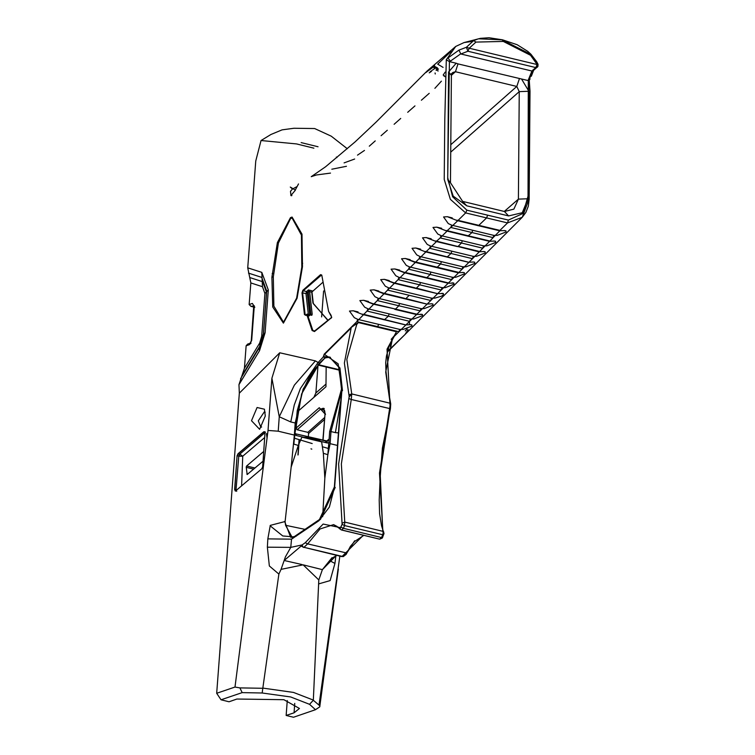 <?xml version="1.0" encoding="UTF-8"?>
<svg xmlns="http://www.w3.org/2000/svg" width="755" height="755" viewBox="0 0 755 755"><rect width="100%" height="100%" fill="white"/><g stroke="black" fill="none" stroke-linecap="round" stroke-linejoin="round"><path stroke-width="1.13" d="M262.834 688.079L262.183 693.014L290.713 696.959L309.569 704.283L313.334 700.281L318.818 579.934L303.085 564.816L281.002 569.402L278.878 574.121L262.834 688.079L293.487 692.401L313.344 700.074M251.509 420.724L257.125 407.464L264.486 409.238L265.269 416.033L259.654 429.284L251.509 420.724M265.203 412.221L264.363 411.805L258.333 420.809L260.72 426.943L261.655 426.952M405.18 324.716L363.787 314.391L356.813 321.592L357.785 319.318L354.312 317.685L349.48 311.051L353.217 310.777L363.07 314.684L363.787 314.391L367.005 311.079L367.987 308.804L364.627 307.2L359.871 300.575L363.599 300.311L372.979 303.661L415.533 313.901M409.805 324.688L411.871 324.895L411.975 326.084L403.113 329.425L399.593 329.378L398.942 331.728L393.789 336.692L396.479 331.728L387.032 349.216L390.061 405.812L379.472 473.102L382.898 531.293L383.776 531.945L383.663 533.162M420.393 314.259L422.404 314.457L422.489 315.647L413.702 319.006L410.295 318.988L367.987 308.804M430.935 303.821L432.898 304.02L432.993 305.199L424.253 308.578L420.922 308.568L378.274 298.31L374.98 296.724L370.271 290.118L373.999 289.844L383.304 293.176L404.708 298.329M441.42 293.384L443.383 293.563L443.468 294.752L441.599 296.12L434.767 298.14L431.473 298.14L388.627 287.834L385.371 286.258L380.699 279.652L384.427 279.378L393.704 282.71L415.165 287.882M451.886 282.927L453.84 283.116L453.934 284.305L445.252 287.693L441.968 287.702L399.036 277.368L395.799 275.792L391.137 269.195L394.865 268.922L404.151 272.262L426.849 277.698L405.209 272.48L408.512 269.186L409.503 266.921L406.256 265.345L401.594 258.748L405.331 258.474L414.655 261.815L457.483 272.121M447.375 282.993L448.489 282.889L441.335 290.043L441.968 287.702M462.296 272.47L464.287 272.659L464.382 273.848L455.699 277.236L452.405 277.245L409.503 266.921M468.138 262.06L426.245 251.613L419.025 258.748L420.016 256.483L416.741 254.897L412.07 248.301L415.807 248.027L425.537 251.906L426.245 251.613L429.576 248.32L430.567 246.055L427.245 244.46L422.545 237.853L426.292 237.58L436.154 241.496L440.165 237.9L441.147 235.636L437.777 234.022L433.04 227.406L436.805 227.142L446.762 231.077L450.773 227.491L451.754 225.226L448.319 223.593L443.544 216.968L447.319 216.704L457.379 220.668L458.049 220.356L450.773 227.491L471.95 232.587L472.762 230.266L451.754 225.226M472.687 262.004L474.716 262.202L474.82 263.391L466.118 266.779L462.796 266.779L420.016 256.483M483.04 251.538L485.125 251.736L485.238 252.934L476.518 256.313L473.159 256.304L430.567 246.055M493.355 241.062L495.525 241.27L495.648 242.468L486.899 245.837L483.483 245.819L441.147 235.636M503.679 230.586L505.916 230.803L506.048 232.002L497.262 235.362L493.779 235.324L472.762 230.266M331.7 317.27L314.665 330.964L312.844 330.501L307.37 314.24L305.53 315.137L305.086 314.41L302.604 292.704L303.246 290.75L306.606 291.553L305.964 293.506L309.578 291.355L308.436 289.939L308.304 291.93L310.881 314.457L312.24 314.184L309.663 291.656L311.739 292.157L312.985 303.048L327.83 320.422M322.687 516.713L324.848 478.226L323.329 453.085L321.658 441.854L301.943 437.117L298.3 445.469L291.166 467.156L285.079 521.563L285.579 525.272L304.916 529.378M415.826 314.307L416.939 314.203L420.28 310.918L420.922 308.568M457.775 272.527L458.889 272.423L462.164 269.129L462.796 266.779M478.481 251.575L479.585 251.472L482.832 248.168L483.483 245.819M488.778 241.09L489.891 240.987L493.128 237.683L493.779 235.324M291.902 195.441L290.93 195.545L290.486 191.27L292.449 189.024L296.96 186.57M292.062 218.053L301.453 235.079L301.84 267.081L296.602 298.168L283.502 322.234L273.829 306.152L273.31 276.943L278.425 242.997L290.562 218.572L292.062 218.053L292.081 217.034L290.467 217.582L277.349 242.657L271.885 277.227L272.697 307.021L283.446 323.14L297.111 298.263L302.453 266.657L302.019 234.173L292.081 217.034M265.024 433.021L264.958 431.841L263.816 431.728L237.995 453.708L237.117 455.737L234.578 489.523L235.4 491.08L261.692 468.827L262.627 466.92L265.024 433.021L264.882 431.775L263.816 431.728M294.752 703.405L294.044 712.805L299.452 708.483L283.88 699.649L236.9 699.054L229.02 701.744L221.064 699.828L216.723 693.232L239.288 393.204L279.718 352.764L271.932 378.217L268.006 430.416L234.947 687.012L216.723 693.232M263.014 461.192L247.159 474.536L246.206 467.034L246.592 465.995L263.684 451.452M435.05 72.98L435.248 74.009M436.466 69.554L437.617 68.743M438.447 69.026L436.55 70.338M323.857 323.999L331.634 317.534L331.049 315.269L328.633 311.419L321.79 275.367L320.573 274.631L302.83 290.279L301.991 292.827L304.473 314.533L305.69 315.269L306.747 314.325L312.07 330.454L314.439 331.502L323.857 323.999M295.347 190.194L290.345 187.098L295.347 190.194L290.892 195.545L291.619 195.715M426.226 72.395L425.414 72.631L427.802 70.357L434.54 65.27L434.597 66.091L426.179 72.254M434.748 66.572L435.861 66.978L434.908 67.337M434.635 67.45L434.068 67.827M432.436 70.149L434.172 69.016M434.88 68.563L435.786 67.997M435.767 67.657L436.418 67.252L437.56 67.978L436.324 68.328M431.492 71.376L429.265 72.867M430.152 71.678L431.634 70.677M472.12 41.468L464.07 42.554L455.775 46.423L446.337 59.777L444.752 119.724L444.261 179.426L450.386 199.301L465.684 212.872L458.049 220.356L500.178 230.492L493.128 237.683L471.95 232.587L467.93 236.173L446.365 230.549M414.655 261.815L415.703 262.042L419.025 258.748L462.164 269.129L479.585 251.472L458.2 246.338L461.503 243.034L482.832 248.168L489.891 240.987L447.432 230.766L440.165 237.9L461.503 243.034L462.315 240.722M478.793 251.755L436.824 241.185L429.576 248.32L451.046 253.491L451.858 251.179M452.405 277.245L451.773 279.595L458.889 272.423L415.703 262.042L408.512 269.186L430.142 274.395L426.849 277.698L448.489 282.889L451.773 279.595L430.142 274.395L430.954 272.083M404.151 272.262L405.209 272.48L398.045 279.633L399.036 277.368M393.704 282.71L394.752 282.927L398.045 279.633L441.335 290.043L430.841 300.49L431.473 298.14M416.373 288.165L437.353 293.638L394.752 282.927L387.636 290.099L388.627 287.834M383.304 293.176L384.361 293.402L387.636 290.099L430.841 300.49L420.28 310.918L398.782 305.756L399.603 303.444M405.916 298.621L426.839 304.076L384.361 293.402L377.283 300.575L378.274 298.31M372.979 303.661L374.036 303.887L377.283 300.575L398.782 305.756L395.488 309.059L374.036 303.887L367.005 311.079L409.654 321.337L410.295 318.988M416.147 314.486L394.761 309.342L416.939 314.203L398.942 331.728L356.813 321.592L324.197 354.161L323.338 356.926L318.119 362.523L315.43 360.871L279.718 352.764M239.288 393.204L238.939 384.635L244.393 368.223L259.588 343.148L261.721 336.268L264.939 293.45L262.476 286.749L250.811 282.983L249.188 304.529L252.368 303.444L254.218 306.521L251.689 340.175L249.263 344.714L246.083 345.799L244.393 368.223M250.811 282.983L247.725 267.789L261.834 272.338L268.28 289.901L265.062 332.719L259.493 350.726L238.939 384.635M247.725 267.789L255.756 160.966L261.041 140.505L296.489 143.931L313.882 148.15M318.091 146.715L301.179 142.582M331.813 169.252L346.432 166.308M344.12 162.853L354.68 159.031M357.483 155.181L364.429 150.434M369.27 146.168L375.235 140.911M381.086 135.749L387.315 130.256M394.129 124.254L400.697 118.459M407.7 112.287L414.986 105.87M421.422 100.198L429.208 93.327M434.908 88.297L441.43 81.172M445.11 76.699L443.194 74.99L445.139 72.055M443.091 67.393L437.758 64.147L451.065 51.34M444.365 75.566L443.912 76.113M529.906 77.689L529.614 76.934M528.726 80.54L528.764 199.764L522.271 217.27L507.568 222.952L499.489 230.785L504.85 230.549M392.911 337.589L391.232 339.269M336.9 157.653L336.305 157.068M388.419 350.546L405.02 334.484L408.115 329.576M409.37 324.291L409.474 321.507M391.373 340.864L390.401 346.507M448.593 71.97L451.358 75.321L452.896 72.442L455.435 71.716L516.816 86.485L519.27 91.666L518.392 199.094L513.91 209.154L504.425 211.466L462.636 201.406L450.48 182.757L451.358 75.321L455.435 71.716L458.021 63.882L521.469 78.982L528.887 91.279L528 198.716L522.3 212.75L508.568 215.93L466.779 205.87L453.16 196.111L447.715 179.397L448.593 71.97L456.19 63.278L449.385 61.589L447.696 177.576L452.575 196.781L466.892 210.145L487.645 215.137L486.626 217.912L478.377 225.717L456.983 220.139M307.53 292.61L306.606 291.553L308.436 289.939L312.174 290.845L312.108 291.826L322.611 282.568M313.334 700.281L319.912 705.963L319.705 706.878L315.496 709.738L293.478 717.25L286.164 715.495L287.287 700.555M308.361 436.89L308.616 433.502L307.87 432.322L297.177 429.746L320.507 409.182L324.499 410.144M323.074 440.439L325.075 413.9L319.233 407.738L296.139 428.094L297.177 429.746M296.139 428.094L297.357 411.89L325.924 386.702L326.122 366.996M313.863 397.338L315.901 392.996L317.997 365.043M321.621 316.873L323.574 290.949M404.586 334.927L387.277 352.085M319.214 703.953L339.816 556.124M391.194 339.325L394.856 335.116L396.479 331.728L358.323 322.555L351.962 326.641M426.839 304.076L431.917 303.774M468.468 262.23L447.026 257.077L451.046 253.491L472.517 258.654L473.159 256.304M489.202 241.279L494.478 241.024M479.085 225.452L499.489 230.785M498.781 230.19L500.31 230.36M529.038 79.898L528.264 80.568L528.056 196.234L523.111 213.41L508.389 220.13L507.568 222.952L465.684 212.872L466.892 210.145M528.264 80.568L528.321 79.917L529.925 79.398L529.944 77.756L532.964 69.941M447.989 57.984L458.974 50.123L466.363 47.263L473.668 40.581L478.481 38.76L502.198 39.798L530.605 54.285L537.777 64.439L537.116 65.005M328.633 311.419L331.681 317.053M337.457 445.45L330.095 443.695L327.906 454.661L324.848 478.226M335.862 555.793L334.927 563.447L330.133 580.623L319.035 583.832M340.873 400.046L335.399 432.662L338.4 432.917M392.619 337.919L385.711 371.988L390.108 403.217M390.137 408.814L380.133 472.781L382.813 531.265M383.096 531.964L383.644 533.19M381.671 537.598L382.596 537.475L383.587 534.342L382.709 534.748L381.558 537.513L343.402 528.34L344.563 525.574L342.119 524.366L338.589 463.919L349.178 396.573L344.337 363.032L351.15 327.944L324.433 354.454L323.282 356.662L329.454 357.049L339.91 367.996L342.525 390.675M354.633 540.769L346.819 553.047L307.644 543.883L320.035 528.944L333.635 524.659L340.109 528.802M394.733 335.295L389.382 345.299L386.484 355.973L385.748 362.664L386.031 371.526L387.938 388.23L390.76 403.878L390.458 408.748L390.76 403.878L389.854 403.142L351.698 393.959L346.79 359.389L356.785 324.499L358.323 322.555L350.905 327.651M527.849 80.521L521.469 78.982M533.898 69.167L533.294 70.593L531.888 71.027L528.321 79.917M530.605 54.285L530.586 55.266L537.145 64.553L538.041 64.251L537.381 67.195L535.786 67.601L531.888 71.027M458.974 50.123L460.843 53.954L467.902 51.264L466.363 47.263L469.261 48.226L475.952 42.12L503.33 41.45L530.586 55.266M447.989 58.031L450.339 61.164L460.673 53.888M446.337 59.777L449.385 61.589M314.665 330.964L314.439 331.502M331.322 318.034L331.539 317.459M330.737 314.816L330.992 315.222M312.608 330.124L312.07 330.454M310.607 315.014L306.747 314.325M302.83 290.279L303.246 290.75L321.677 274.905M271.932 378.217L279.256 416.722L294.356 385.163L315.43 360.871M268.006 430.416L278.17 431.209L279.256 416.722L290.741 421.922L295.224 422.998L303.151 389.08L319.356 363.117L325.188 357.634L319.356 363.117L318.119 362.523M325.037 357.436L323.772 357.124M324.197 354.161L338.155 363.787L341.93 389.91L334.654 486.72L329.406 507.039L318.903 520.742L291.553 539.127L290.779 547.394L302.123 544.874L303.076 547.064L341.958 556.633L363.344 535.267M325.952 384.135L315.901 392.996M341.732 388.315L329.642 431.586L328.944 440.882L328.482 439.486L327.009 441.439M294.044 712.805L286.164 715.495M221.064 699.828L242.176 692.628L239.948 687.937L234.947 687.012M328.038 320.262L313.278 303.708L311.739 292.157L312.174 290.845M311.305 314.977L311.843 315.316L312.24 314.184M310.956 314.958L307.087 314.033M318.818 579.934L322.347 569.695L332.04 557.652M329.614 560.691L334.927 563.447M323.319 453.245L327.906 454.661L328.368 448.517L322.489 446.724M328.944 440.882L328.368 448.517M341.486 391.873L331.001 431.605L335.399 432.662M531.69 70.998L460.843 53.954M456.19 63.278L458.021 63.882M447.715 179.397L450.48 182.757M528 198.716L518.392 199.094L504.378 211.447M528.887 91.279L519.27 91.666L450.726 152.095M330.369 357.313L325.065 357.766M319.422 363.127L301.613 393.959L294.733 434.569L296.347 435.569L327.368 443.034L329.218 442.808M234.578 489.523L235.805 490.844M237.995 453.708L239.628 454.095L238.731 456.171L236.051 489.778L234.852 489.485L237.117 455.737M239.628 454.095L239.288 456.162L237.391 455.85L238.287 453.774L264.042 431.888L264.986 432.115M262.797 688.296L239.948 687.937M278.17 431.209L294.365 435.106L291.166 467.156M285.079 521.563L270.271 525.404L267.798 538.9L267.327 547.177L269.327 565.995L278.878 574.121M290.741 421.922L294.29 404.973L300.405 388.561L317.883 362.768M281.002 569.402L284.191 560.512L301.141 546.035L303.803 547.46L307.644 543.883L305.171 542.751L323.131 524.027L340.496 527.679L342.119 524.366M324.659 358.172L326.443 357.672L325.622 357.483M267.327 547.177L290.779 547.394L285.428 556.926L284.191 560.512L302.038 564.589M303.529 564.929L322.347 569.695L336.475 555.321M292.27 537.588L285.579 525.272M296.394 536.041L294.431 536.512L291.553 539.127L267.798 538.9M312.202 443.591L294.346 438.155L293.893 444.176L298.3 445.469M301.943 437.117L309.607 437.787L317.751 439.816L321.658 441.854M310.947 448.857L311.777 449.149M294.346 438.155L294.733 434.569M295.224 422.998L294.365 435.106M325.915 357.54L326.443 357.672M236.74 490.052L236.051 489.778L236.655 491.335M270.139 525.773L282.719 535.927L293.855 536.937L293.525 537.985M239.288 456.162L242.77 456.218L241.572 485.937M264.694 437.56L242.77 456.218L239.816 454.123L265.486 432.285M250.075 277.651L262.617 281.7L266.496 292.27L263.278 335.088L259.163 347.932L263.504 333.899L266.723 291.081L261.692 277.387L248.461 273.121M246.083 345.799L247.678 344.129L251.066 343.204M254.237 305.832L250.943 306.37L249.188 304.529M437.975 71.14L437.9 70.517M436.23 70.375L436.154 69.762M340.958 527.132L343.402 528.34L341.534 530.01L379.68 539.193L382.304 538.022L384.04 533.511L381.577 525.829L379.595 513.674L379.199 499.952L380.105 477.877L382.389 448.121L390.458 408.748L351.301 399.518L351.698 393.959L349.046 394.818M399.593 329.378L357.785 319.318M341.137 529.784L379.68 539.193L381.558 537.513M383.134 532.992L382.898 531.293L344.742 522.111L344.563 525.574L382.709 534.748L383.134 532.992M389.146 313.891L388.334 316.213L384.314 319.799L362.721 314.165M373.366 304.19L394.261 308.786M441.411 261.626L440.599 263.948L436.89 267.515L436.069 266.968M425.584 251.915L447.026 257.077L425.188 251.387M436.154 241.496L457.473 246.621L435.767 240.968M304.473 314.533L308.446 315.212L305.964 293.506L301.991 292.827M333.635 524.659L337.051 526.405L340.477 529.425L340.203 527.613M327.368 443.034L326.792 441.326L295.771 433.861L296.347 435.569M295.771 433.861L327.51 441.109M246.224 467.298L253.718 469.1M313.278 303.708L311.957 292.157M378.699 324.348L377.387 327.151M307.37 314.24L311.843 315.316M315.033 331.03L312.844 330.501M383.729 533.757L383.587 534.342M344.724 555.067L346.639 552.726M508.389 220.13L487.645 215.137M502.198 39.798L503.33 41.45M473.668 40.581L475.952 42.12M449.801 61.74L450.339 61.164M309.38 315.779L305.69 315.269M321.781 275.292L320.573 274.631M290.345 187.098L292.449 189.024M302.085 263.806L302.698 263.335M301.84 267.081L302.453 266.657M273.31 276.943L271.885 277.227M273.584 273.385L272.159 273.612M290.562 218.572L290.467 217.582M328.482 439.486L326.471 441.25M324.593 417.581L307.87 432.322M308.616 433.502L324.442 419.544M242.176 692.628L262.183 693.014M309.569 704.283L315.496 709.738M519.393 78.652L516.816 86.485L450.792 144.696M327.868 320.214L312.985 303.048M310.324 314.948L310.815 314.863M310.664 315.033L310.145 315.099M330.095 443.695L331.001 431.605L329.642 431.586M416.392 288.146L419.695 284.852L420.507 282.54M466.779 205.87L462.636 201.406M508.568 215.93L504.425 211.466M535.786 67.601L537.145 64.553L469.261 48.226L467.902 51.264L535.786 67.601M305.171 542.751L302.123 544.874M324.32 408.587L323.093 408.285L320.507 409.182L319.233 407.738M325.046 414.278L324.735 411.069L323.093 408.285L325.481 414.429M322.876 440.382L325.075 413.9M326.141 441.552L325.084 442.487M339.882 369.837L317.968 364.561M307.323 293.242L309.767 314.608M293.742 537.098L290.722 537.239L284.682 521.46M335.239 487.485L320.498 519.355L296.054 535.956M302.113 546.271L301.141 546.035L302.208 546.45M342.175 523.215L344.742 522.111L341.326 463.929L351.301 399.518L348.782 398.517M409.238 295.299L405.945 298.602M267.128 438.221L266.44 433.512M318.903 520.742L319.45 519.506L320.498 519.355M334.654 486.72L334.607 487.268M341.93 389.91L341.892 390.458M363.816 535.38L354.699 541.458L350.414 546.299L346.177 554.359L343.261 556.662L303.076 547.064M299.074 439.599L297.923 454.972M247.687 474.234L246.913 474.046M254.992 468.015L246.592 465.995M299.235 439.646L298.102 454.67M259.588 343.148L259.928 345.941L242.817 374.169M240.524 378.689L259.163 347.932L259.493 350.726M261.721 336.268L265.062 332.719M264.939 293.45L268.28 289.901M262.476 286.749L261.834 272.338M251.774 306.464L253.888 306.974M250.811 343.166L249.263 344.714M251.632 340.713L251.689 340.175M254.18 307.068L254.218 306.521M254.812 307.285L252.368 303.444M447.696 283.172L404.538 272.781M405.501 324.895L363.117 314.693M458.096 272.706L415.042 262.344M489.098 241.26L446.762 231.077M425.424 72.631L376.103 122.093L355.001 141.921L325.594 166.798L311.202 176.698L316.477 174.971L330.539 173.112M426.924 71.187L455.775 46.423M261.003 140.524L270.988 134.465L282.115 129.851L294.006 128.256L314.693 128.501L331.285 136.202L347.338 148.735M529.227 80.172L530.048 91.298L529.161 199.254L528.302 206.247L525.895 212.419L522.271 217.27L404.633 334.871M452.896 72.442L450.631 74.443M391.345 339.07L392.657 337.768M405.605 324.905L410.862 324.65M416.26 314.505L422.394 314.457M437.353 293.638L443.383 293.572M447.809 283.182L453.84 283.116M458.209 272.725L463.296 272.423M468.572 262.249L473.706 261.957M478.906 251.774L484.106 251.49M529.925 79.398L529.189 80.341M464.07 42.554L480.586 38.288L489.08 37.75L502.556 39.788L517.128 44.743L527.717 51.293L530.991 54.256L536.663 61.599L538.041 64.251L537.966 66.487L533.294 70.593M351.688 393.912L349.15 396.904M405.331 330.813L407.002 328.85M407.02 328.802L405.293 330.832M319.705 706.878L338.325 569.091M358.078 311.947L353.217 310.777L363.07 314.684M422.3 314.429L421.403 314.222M368.431 301.471L363.589 300.311L373.319 304.18M378.831 291.005L373.999 289.844L383.644 293.695M443.289 293.544L442.402 293.336M389.25 280.549L384.418 279.378L394.034 283.219M453.821 283.116L452.858 282.88M399.706 270.092L394.865 268.931L404.491 272.772M410.182 259.644L405.331 258.474L414.986 262.334M420.667 249.197L415.807 248.027L425.537 251.906M431.18 238.759L426.292 237.589L436.107 241.477M441.703 228.321L436.796 227.142L446.715 231.058M452.245 217.893L447.309 216.704M457.379 220.668L499.385 230.775M533.813 69.837L531.331 76.255M298.527 183.918L295.158 190.194M447.319 216.704L457.332 220.649M314.59 331.388L313.712 331.181M336.853 555.406L332.842 557.69L328.604 561.833M383.691 293.704L426.726 304.057M394.091 283.238L437.239 293.62M308.889 315.949L305.53 315.137M294.365 439.467L297.281 410.55L302.953 390.628L308.304 378.963L313.957 369.941L325.188 357.634M325.764 442.647L327.5 441.109M306.473 437.079L317.751 439.816M295.771 433.87L294.846 433.03M290.722 537.239L294.431 536.512L319.45 519.506L334.333 486.966L341.619 390.156L339.042 367.374L329.454 357.049M340.033 370.346L317.921 365.024M299.301 439.665L298.159 454.85M260.72 426.943L261.532 427.141M254.227 305.737L253.755 305.464L251.236 341.317L250.245 343.251L247.678 344.129M253.878 307.077L250.943 306.37"/></g></svg>
